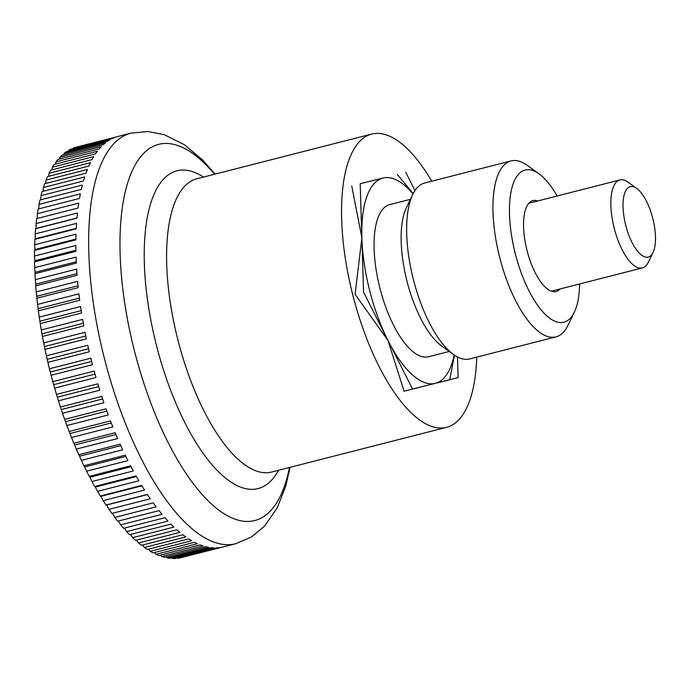 <?xml version="1.0" encoding="UTF-8"?>
<svg xmlns="http://www.w3.org/2000/svg" width="690" height="690" viewBox="0 0 690 690"><rect width="100%" height="100%" fill="white"/><g stroke="black" fill="none" stroke-linecap="round" stroke-linejoin="round"><path stroke-width="1.03" d="M476.721 357.127A151.326 58.158 -104.3 0 1 446.637 427.3A151.326 58.158 -104.3 0 1 352.745 294.811A151.326 58.158 -104.3 0 1 371.669 134.076A151.326 58.158 -104.3 0 1 431.742 181.194M49.439 368.771L90.795 358.196A211.864 81.42 75.7 0 0 91.615 361.457A211.864 81.42 75.7 0 0 92.451 364.717L51.103 375.291A527.005 343.387 144.7 0 1 50.715 373.799A527.005 343.387 144.7 0 1 50.267 372.039A527.005 344.681 6.8 0 1 49.809 370.263A527.005 344.681 6.8 0 1 49.439 368.771A211.864 81.42 -104.3 0 1 47.895 362.371A527.005 321.066 147 0 1 47.619 361.215A527.005 321.066 147 0 1 47.187 359.318A527.005 365.562 9.3 0 1 46.635 356.903A527.005 365.562 9.3 0 1 46.394 355.824A211.864 81.42 -104.3 0 1 45.005 349.416A527.005 297.476 149.1 0 1 44.936 349.08A527.005 297.476 149.1 0 1 44.427 346.561A527.005 385.003 12.1 0 1 43.668 342.87A211.864 81.42 -104.3 0 1 42.444 336.47A527.005 272.714 151.1 0 1 41.995 333.839A527.005 402.926 15.2 0 1 41.288 329.958A211.864 81.42 -104.3 0 1 40.236 323.593A527.005 246.873 152.9 0 1 39.899 321.186A527.005 419.253 18.8 0 1 39.252 317.124A211.864 81.42 -104.3 0 1 38.373 310.828A527.005 220.067 154.6 0 1 38.157 308.663A527.005 433.924 22.8 0 1 37.562 304.428A211.864 81.42 -104.3 0 1 36.863 298.218A527.005 192.381 156.3 0 1 36.768 296.303A527.005 446.887 27.4 0 1 36.242 291.93A211.864 81.42 -104.3 0 1 35.725 285.832A527.005 163.944 157.8 0 1 35.733 284.168A527.005 458.082 32.7 0 1 35.294 279.666A211.864 81.42 -104.3 0 1 34.957 273.697A527.005 134.861 159.3 0 1 35.069 272.309A527.005 467.475 38.8 0 1 34.707 267.686A211.864 81.42 -104.3 0 1 34.56 261.881A527.005 105.234 160.8 0 1 34.776 260.76A527.005 475.022 45.7 0 1 34.5 256.042A211.864 81.42 -104.3 0 1 34.535 250.418A527.005 75.201 162.2 0 1 34.845 249.582A527.005 480.689 53.5 0 1 34.664 244.778A211.864 81.42 -104.3 0 1 34.88 239.352A527.005 44.867 163.6 0 1 35.276 238.8A527.005 484.466 62.1 0 1 35.199 233.936A211.864 81.42 -104.3 0 1 35.604 228.744A527.005 14.361 165 0 1 36.078 228.476A527.005 486.329 71.3 0 1 36.113 223.56A211.864 81.42 -104.3 0 1 36.699 218.609L78.048 208.044A211.864 81.42 75.7 0 1 78.738 203.119L37.389 213.693A211.864 81.42 -104.3 0 1 38.148 209.01L79.505 198.444A211.864 81.42 75.7 0 1 80.376 193.804L39.028 204.378A211.864 81.42 -104.3 0 1 39.968 199.979L81.317 189.405A211.864 81.42 75.7 0 1 82.369 185.067L41.021 195.641A211.864 81.42 -104.3 0 1 42.133 191.544L83.49 180.97A211.864 81.42 75.7 0 1 84.715 176.951L43.367 187.525A211.864 81.42 -104.3 0 1 44.652 183.747L86 173.173A211.864 81.42 75.7 0 1 87.397 169.481L46.049 180.055A211.864 81.42 -104.3 0 1 47.498 176.606L88.846 166.04A211.864 81.42 75.7 0 1 90.407 162.693L49.059 173.268A211.864 81.42 -104.3 0 1 50.663 170.171L92.012 159.597A211.864 81.42 75.7 0 1 93.737 156.613L52.38 167.187A211.864 81.42 -104.3 0 1 54.139 164.444L95.496 153.87A211.864 81.42 75.7 0 1 97.368 151.257L56.011 161.831A211.864 81.42 -104.3 0 1 57.917 159.459L99.265 148.893A211.864 81.42 75.7 0 1 101.283 146.66L59.935 157.234A211.864 81.42 -104.3 0 1 61.971 155.241L103.319 144.667A211.864 81.42 75.7 0 1 105.475 142.83L64.127 153.404A211.864 81.42 -104.3 0 1 66.292 151.8L107.649 141.226A211.864 81.42 75.7 0 1 109.926 139.785L68.577 150.36A211.864 81.42 -104.3 0 1 70.863 149.143L112.211 138.569A211.864 81.42 75.7 0 1 114.618 137.534L73.261 148.109A211.864 81.42 -104.3 0 1 75.667 147.298L117.015 136.724A211.864 81.42 75.7 0 1 118.111 136.422L130.841 133.17A211.864 81.42 -104.3 0 1 130.988 133.127M52.802 381.648L94.159 371.073A211.864 81.42 75.7 0 0 95.97 377.542L54.622 388.108A527.005 364.346 142.2 0 1 54.303 387.004A527.005 364.346 142.2 0 1 53.648 384.684A527.005 322.446 4.4 0 1 53.13 382.829A527.005 322.446 4.4 0 1 52.802 381.648A211.864 81.42 -104.3 0 1 51.103 375.291M56.468 394.404L97.825 383.83A211.864 81.42 75.7 0 0 99.783 390.221L58.434 400.795A527.005 383.873 139.4 0 1 57.33 397.199A527.005 298.925 2.3 0 1 56.589 394.792A527.005 298.925 2.3 0 1 56.468 394.404A211.864 81.42 -104.3 0 1 54.622 388.108M60.427 406.997L101.775 396.431A211.864 81.42 75.7 0 0 103.88 402.71L62.523 413.284A527.005 401.891 136.3 0 1 61.289 409.55A527.005 274.232 0.4 0 1 60.427 406.997A211.864 81.42 -104.3 0 1 58.434 400.795M64.653 419.373L106.001 408.808A211.864 81.42 75.7 0 0 108.235 414.966L66.878 425.532A527.005 418.312 132.8 0 1 65.516 421.668A527.005 248.46 -1.5 0 1 64.653 419.373A211.864 81.42 -104.3 0 1 62.523 413.284M69.129 431.491L110.478 420.917A211.864 81.42 75.7 0 0 112.832 426.92L71.484 437.495A527.005 433.087 128.8 0 1 69.983 433.51A527.005 221.706 -3.2 0 1 69.129 431.491A211.864 81.42 -104.3 0 1 66.878 425.532M73.847 443.291L115.196 432.716A211.864 81.42 75.7 0 0 117.662 438.547L76.314 449.121A527.005 446.154 124.2 0 1 74.675 445.033A527.005 194.071 -4.9 0 1 73.847 443.291A211.864 81.42 -104.3 0 1 71.484 437.495M78.781 454.727L120.129 444.162A211.864 81.42 75.7 0 0 122.699 449.785L81.351 460.359A527.005 457.461 119 0 1 79.583 456.193A527.005 165.678 -6.4 0 1 78.781 454.727A211.864 81.42 -104.3 0 1 76.314 449.121M83.913 465.767L125.27 455.193A211.864 81.42 75.7 0 0 127.926 460.601L86.578 471.175A527.005 466.966 112.9 0 1 84.68 466.949A527.005 136.62 -7.9 0 1 83.913 465.767A211.864 81.42 -104.3 0 1 81.351 460.359M89.226 476.359L130.583 465.784A211.864 81.42 75.7 0 0 133.325 470.951L91.977 481.525A527.005 474.616 106.1 0 1 89.95 477.247A527.005 107.036 -9.4 0 1 89.226 476.359A211.864 81.42 -104.3 0 1 86.578 471.175M94.703 486.459L136.051 475.884A211.864 81.42 75.7 0 0 138.871 480.783L97.514 491.358A527.005 480.404 98.3 0 1 95.375 487.062A527.005 77.021 -10.8 0 1 94.703 486.459A211.864 81.42 -104.3 0 1 91.977 481.525M100.309 496.024L141.657 485.45A211.864 81.42 75.7 0 0 144.538 490.073L103.19 500.647A527.005 484.294 89.7 0 1 100.921 496.334A527.005 46.704 -12.2 0 1 100.309 496.024A211.864 81.42 -104.3 0 1 97.514 491.358M106.027 505.028L147.384 494.454A211.864 81.42 75.7 0 0 150.308 498.775L108.96 509.349A527.005 486.269 80.6 0 1 106.579 505.046A527.005 16.198 -13.6 0 1 106.027 505.028A211.864 81.42 -104.3 0 1 103.19 500.647M290.067 467.328L285.807 485.924L277.225 507.823L264.632 526.065L251.54 536.958L235.799 543.686L223.068 546.937A211.864 81.42 75.7 0 1 221.663 547.265L180.314 557.839A211.864 81.42 -104.3 0 1 177.804 558.253L219.161 547.679A211.864 81.42 75.7 0 1 216.548 547.894L175.2 558.469A211.864 81.42 -104.3 0 1 172.604 558.477L213.952 547.912A211.864 81.42 75.7 0 1 211.261 547.713L169.904 558.288A211.864 81.42 -104.3 0 1 167.23 557.891L208.578 547.325A211.864 81.42 75.7 0 1 205.801 546.721L164.453 557.287A211.864 81.42 -104.3 0 1 161.702 556.502L203.05 545.928A211.864 81.42 75.7 0 1 200.212 544.91L158.864 555.485A211.864 81.42 -104.3 0 1 156.052 554.294L197.4 543.72A211.864 81.42 75.7 0 1 194.502 542.306L153.154 552.88A211.864 81.42 -104.3 0 1 150.291 551.293L191.639 540.727A211.864 81.42 75.7 0 1 188.698 538.907L147.35 549.482A211.864 81.42 -104.3 0 1 144.452 547.506L185.8 536.941A211.864 81.42 75.7 0 1 182.824 534.733L141.476 545.307A211.864 81.42 -104.3 0 1 138.543 542.952L179.9 532.378A211.864 81.42 75.7 0 1 176.899 529.791L135.55 540.365A211.864 81.42 -104.3 0 1 132.609 537.648L173.958 527.074A211.864 81.42 75.7 0 1 170.956 524.115L129.599 534.681A211.864 81.42 -104.3 0 1 126.658 531.602L168.006 521.036A211.864 81.42 75.7 0 1 165.005 517.707L123.648 528.281A211.864 81.42 -104.3 0 1 120.716 524.857L162.064 514.283A211.864 81.42 75.7 0 1 159.079 510.617L117.723 521.183A211.864 81.42 -104.3 0 1 114.807 517.431L156.156 506.857A211.864 81.42 75.7 0 1 153.197 502.855L111.84 513.42A211.864 81.42 -104.3 0 1 108.96 509.349M221.964 547.205L182.816 557.21A527.005 344.681 6.8 0 1 182.807 557.201M653.068 252.411L648.402 262.122A45.402 17.448 -104.3 0 1 642.381 267.918A45.402 17.448 -104.3 0 1 614.212 228.166A45.402 17.448 -104.3 0 1 619.896 179.943A45.402 17.448 -104.3 0 1 627.952 182.143L636.706 188.422A36.32 13.955 75.7 0 0 625.718 225.242A36.32 13.955 75.7 0 0 653.068 252.411A36.32 13.955 75.7 0 0 652.8 218.463A36.32 13.955 75.7 0 0 636.706 188.422M172.604 558.477A527.005 385.003 12.1 0 1 171.853 557.787M167.23 557.891A527.005 402.926 15.2 0 1 166.178 556.847M161.702 556.502A527.005 419.253 18.8 0 1 160.391 555.096M156.052 554.294A527.005 433.924 22.8 0 1 154.508 552.535M150.291 551.293A527.005 446.887 27.4 0 1 148.548 549.171M144.452 547.506A527.005 458.082 32.7 0 1 142.537 545.031M138.543 542.952A527.005 467.475 38.8 0 1 136.491 540.123M132.609 537.648A527.005 475.022 45.7 0 1 130.427 534.474M126.658 531.602A527.005 480.689 53.5 0 1 124.381 528.1M120.716 524.857A527.005 484.466 62.1 0 1 118.361 521.028M114.807 517.431A527.005 486.329 71.3 0 1 112.392 513.282M37.251 218.471A527.005 486.269 80.6 0 1 37.389 213.693M38.787 208.846A527.005 484.294 89.7 0 1 39.028 204.378M40.701 199.79A527.005 480.404 98.3 0 1 41.021 195.641M42.97 191.328A527.005 474.616 106.1 0 1 43.367 187.525M45.6 183.506A527.005 466.966 112.9 0 1 46.049 180.055M48.567 176.338A527.005 457.461 119 0 1 49.059 173.268M51.879 169.861A527.005 446.154 124.2 0 1 52.38 167.187M55.511 164.091A527.005 433.087 128.8 0 1 56.011 161.831M59.461 159.071A527.005 418.312 132.8 0 1 59.935 157.234M63.713 154.793A527.005 401.891 136.3 0 1 64.127 153.404M68.258 151.3A527.005 383.873 139.4 0 1 68.577 150.36M73.08 148.574A527.005 364.346 142.2 0 1 73.261 148.109M36.113 223.56L77.461 212.986A211.864 81.42 75.7 0 0 76.952 218.169L35.604 228.744M76.969 218.023L36.078 228.476M35.199 233.936L76.556 223.362A211.864 81.42 75.7 0 0 76.236 228.787L34.88 239.352M76.254 228.33L35.276 238.8M34.664 244.778L76.012 234.203A211.864 81.42 75.7 0 0 75.883 239.844L34.535 250.418M75.9 239.085L34.845 249.582M34.5 256.042L75.848 245.468A211.864 81.42 75.7 0 0 75.909 251.307L34.56 261.881M75.891 250.254L34.776 260.76M34.707 267.686L76.064 257.111A211.864 81.42 75.7 0 0 76.305 263.123L34.957 273.697M76.245 261.786L35.069 272.309M35.294 279.666L76.642 269.091A211.864 81.42 75.7 0 0 77.082 275.258L35.725 285.832M76.952 273.637L35.733 284.168M36.242 291.93L77.599 281.356A211.864 81.42 75.7 0 0 78.22 287.644L36.863 298.218M78.022 285.755L36.768 296.303M37.562 304.428L78.919 293.862A211.864 81.42 75.7 0 0 79.721 300.254L38.373 310.828M79.445 298.106L38.157 308.663M39.252 317.124L80.601 306.55A211.864 81.42 75.7 0 0 81.584 313.019L40.236 323.593M81.213 310.629L39.899 321.186M41.288 329.958L82.636 319.384A211.864 81.42 75.7 0 0 83.8 325.904L42.444 336.47M83.317 323.274L41.995 333.839M43.668 342.87L85.025 332.304A211.864 81.42 75.7 0 0 86.354 338.842L45.005 349.416M85.767 335.995L44.427 346.561M46.394 355.824L87.742 345.259A211.864 81.42 75.7 0 0 89.243 351.797L47.895 362.371M88.536 348.743L47.187 359.318M91.615 361.465L50.267 372.039M94.996 374.109L53.648 384.684M98.67 386.633L57.33 397.199M102.62 398.975L61.289 409.55M106.821 411.102L65.516 421.668M111.271 422.953L69.983 433.51M115.937 434.484L74.675 445.033M120.81 445.662L79.583 456.193M125.865 456.418L84.68 466.949M131.074 466.733L89.95 477.247M136.43 476.566L95.375 487.062M141.907 485.855L100.921 496.334M147.47 494.592L106.579 505.046M457.479 356.946L458.117 377.628L412.525 389.048L363.561 292.103L360.189 183.747L382.993 178.037A105.932 40.71 -104.3 0 1 413.017 193.907M405.789 172.328L414.983 190.535M351.728 185.912L361.879 237.929L355.091 294.268L388.039 340.575A105.932 40.71 -104.3 0 1 369.668 290.576A105.932 40.71 -104.3 0 1 361.879 237.929A105.932 40.71 -104.3 0 1 382.993 178.037L360.197 183.773M449.302 351.46L428.602 356.747A78.513 30.17 -104.3 0 1 379.888 288.015A78.513 30.17 -104.3 0 1 389.712 204.62L410.403 199.332M412.698 194.571L406.376 207.716A78.513 30.17 75.7 0 0 406.962 281.097A78.513 30.17 75.7 0 0 441.738 346.035L453.597 354.539A90.795 34.897 -104.3 0 1 413.37 279.433A90.795 34.897 -104.3 0 1 412.698 194.571A90.795 34.897 -104.3 0 1 424.73 182.988L511.031 160.917A90.795 34.897 -104.3 0 1 527.143 165.307L538.994 173.802A78.513 30.17 -104.3 0 1 557.115 195.995M579.609 283.97A78.513 30.17 -104.3 0 1 574.365 312.13L568.043 325.275A90.795 34.897 -104.3 0 1 556.011 336.858A90.795 34.897 -104.3 0 1 499.672 257.37A90.795 34.897 -104.3 0 1 511.031 160.917M574.365 312.13A78.513 30.17 -104.3 0 1 515.24 253.411A78.513 30.17 -104.3 0 1 538.994 173.802M560.159 288.938A46.911 18.026 -104.3 0 1 556.131 291.534A46.911 18.026 -104.3 0 1 527.022 250.461A46.911 18.026 -104.3 0 1 532.896 200.626A46.911 18.026 -104.3 0 1 537.665 200.971M556.011 336.858L469.709 358.921A90.795 34.897 -104.3 0 1 453.597 354.539M413.189 193.579L397.328 174.492M388.039 340.575L404.055 391.204L435.321 383.338A105.932 40.71 -104.3 0 1 388.039 340.575M454.193 354.962A105.932 40.71 -104.3 0 1 435.321 383.338L449.656 379.785M449.673 379.741L454.494 355.16M289.481 467.484A194.14 74.606 -104.3 0 1 254.67 520.562A194.14 74.606 -104.3 0 1 134.352 350.563A194.14 74.606 -104.3 0 1 158.769 144.322A194.14 74.606 -104.3 0 1 214.512 174.251M235.799 543.686A211.864 81.42 -104.3 0 1 235.644 543.72A211.864 81.42 -104.3 0 1 104.337 358.205A211.864 81.42 -104.3 0 1 130.841 133.17L147.919 131.523L164.41 134.722L184.403 144.753L202.601 160.002L215.099 174.104M278.501 470.287A163.987 63.023 -104.3 0 1 258 488.598A163.987 63.023 -104.3 0 1 156.363 345A163.987 63.023 -104.3 0 1 176.985 170.784A163.987 63.023 -104.3 0 1 203.533 177.063M446.637 427.3L271.696 472.029A151.326 58.158 -104.3 0 1 271.584 472.055A151.326 58.158 -104.3 0 1 177.796 339.54A151.326 58.158 -104.3 0 1 196.728 178.805A151.326 58.158 -104.3 0 1 196.831 178.77M619.896 179.943L528.868 203.222M642.381 267.918L551.353 291.189M44.936 349.08A547.239 547.239 0 0 0 46.635 356.903M47.619 361.215A547.239 547.239 0 0 0 49.809 370.263M50.715 373.799A547.239 547.239 0 0 0 53.13 382.829M54.303 387.004A547.239 547.239 0 0 0 56.589 394.792M196.728 178.805L371.669 134.076"/></g></svg>
